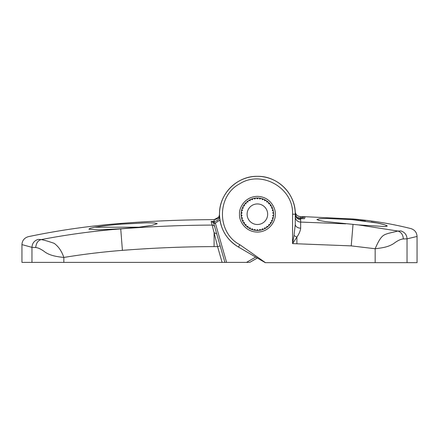 <?xml version="1.0" encoding="UTF-8"?>
<svg xmlns="http://www.w3.org/2000/svg" width="439" height="439" viewBox="0 0 439 439"><rect width="100%" height="100%" fill="white"/><g stroke="black" fill="none" stroke-linecap="round" stroke-linejoin="round"><path stroke-width="0.66" d="M257.386 203.937A10.284 10.284 0 0 1 267.669 214.221A10.284 10.284 0 0 1 257.386 224.505A10.284 10.284 0 0 1 247.102 214.221A10.284 10.284 0 0 1 257.386 203.937M257.386 229.592L258.231 230.437L257.386 229.592L256.541 230.437L257.386 229.592M259.224 230.354L259.915 229.383L260.887 230.08L259.915 229.383L259.224 230.354A16.238 16.238 0 0 0 260.887 230.08M261.853 229.833L262.379 228.763L263.449 229.284L262.379 228.763L261.853 229.833A16.238 16.238 0 0 0 263.449 229.284M264.36 228.884L264.701 227.742L265.847 228.082L264.701 227.742L264.36 228.884A16.238 16.238 0 0 0 265.847 228.082M266.682 227.539L266.83 226.354L268.009 226.502L266.83 226.354L266.682 227.539A16.238 16.238 0 0 0 268.009 226.502M268.745 225.827L268.695 224.631L269.886 224.581L268.695 224.631L268.745 225.827A16.238 16.238 0 0 0 269.886 224.581M270.501 223.797L270.254 222.628L271.423 222.386L270.254 222.628L270.501 223.797A16.238 16.238 0 0 0 271.423 222.386M271.895 221.508L271.461 220.4L272.575 219.961L271.461 220.4L271.895 221.508A16.238 16.238 0 0 0 272.575 219.961M272.899 219.023L272.284 217.996L273.31 217.387L272.284 217.996L272.899 219.023A16.238 16.238 0 0 0 273.31 217.387M273.475 216.405L272.707 215.494L273.618 214.72L272.707 215.494L273.475 216.405A16.238 16.238 0 0 0 273.568 215.576M273.618 213.727L272.707 212.953L273.475 212.042L272.707 212.953L273.618 213.727M273.31 211.06L272.284 210.451L272.899 209.425L272.284 210.451L273.31 211.06A16.238 16.238 0 0 0 272.899 209.425M272.575 208.481L271.461 208.048L271.895 206.934L271.461 208.048L272.575 208.481A16.238 16.238 0 0 0 271.895 206.934M271.423 206.061L270.254 205.814L270.501 204.645L270.254 205.814L271.423 206.061A16.238 16.238 0 0 0 270.501 204.645M269.886 203.861L268.695 203.811L268.745 202.62L268.695 203.811L269.886 203.861A16.238 16.238 0 0 0 268.745 202.62M268.009 201.945L266.83 202.094L266.682 200.908L266.83 202.094L268.009 201.945A16.238 16.238 0 0 0 266.682 200.908M265.847 200.365L264.701 200.705L264.36 199.558L264.701 200.705L265.847 200.365A16.238 16.238 0 0 0 264.36 199.558M263.449 199.163L262.379 199.685L261.853 198.615L262.379 199.685L263.449 199.163A16.238 16.238 0 0 0 261.853 198.615M260.887 198.368L259.915 199.065L259.224 198.088L259.915 199.065L260.887 198.368A16.238 16.238 0 0 0 259.224 198.088M258.231 198.005L257.386 198.851L258.231 198.005A16.238 16.238 0 0 0 256.541 198.005L257.386 198.851L256.541 198.005M254.856 199.065L255.553 198.088L254.856 199.065L253.885 198.368L254.856 199.065M252.398 199.685L252.919 198.615L252.398 199.685L251.322 199.163L252.398 199.685M250.071 200.705L250.411 199.558L250.071 200.705L248.924 200.365L250.071 200.705M247.947 202.094L248.095 200.908L247.947 202.094L246.762 201.945L247.947 202.094M246.076 203.811L246.027 202.62L246.076 203.811L244.885 203.861L246.076 203.811M244.518 205.814L244.276 204.645L244.518 205.814L243.349 206.061L244.518 205.814M243.31 208.048L242.877 206.934L243.31 208.048L242.196 208.481L243.31 208.048M242.487 210.451L241.873 209.425L242.487 210.451L241.461 211.06L242.487 210.451M242.07 212.953L241.296 212.042L242.07 212.953L241.159 213.727L242.07 212.953M242.07 215.494L241.159 214.72L242.07 215.494L241.296 216.405L242.07 215.494M242.487 217.996L241.461 217.387L242.487 217.996L241.873 219.023L242.487 217.996M243.31 220.4L242.196 219.961L243.31 220.4L242.877 221.508L243.31 220.4M244.518 222.628L243.349 222.386L244.518 222.628L244.276 223.797L244.518 222.628M246.076 224.631L244.885 224.581L246.076 224.631L246.027 225.827L246.076 224.631M247.947 226.354L246.762 226.502L247.947 226.354L248.095 227.539L247.947 226.354M250.071 227.742L248.924 228.082L250.071 227.742L250.411 228.884L250.071 227.742M252.398 228.763L251.322 229.284L252.398 228.763L252.919 229.833L252.398 228.763M254.856 229.383L253.885 230.08L254.856 229.383L255.553 230.354L254.856 229.383M258.231 230.437A16.238 16.238 0 0 1 256.541 230.437M255.553 230.354A16.238 16.238 0 0 1 253.885 230.08M252.919 229.833A16.238 16.238 0 0 1 251.322 229.284M250.411 228.884A16.238 16.238 0 0 1 248.924 228.082M248.095 227.539A16.238 16.238 0 0 1 246.762 226.502M246.027 225.827A16.238 16.238 0 0 1 244.885 224.581M244.276 223.797A16.238 16.238 0 0 1 243.349 222.386M242.877 221.508A16.238 16.238 0 0 1 242.196 219.961M241.873 219.023A16.238 16.238 0 0 1 241.461 217.387M241.296 216.405A16.238 16.238 0 0 1 241.159 214.72M241.159 213.727A16.238 16.238 0 0 1 241.296 212.042M241.461 211.06A16.238 16.238 0 0 1 241.873 209.425M242.196 208.481A16.238 16.238 0 0 1 242.877 206.934M243.349 206.061A16.238 16.238 0 0 1 244.276 204.645M244.885 203.861A16.238 16.238 0 0 1 246.027 202.62M246.762 201.945A16.238 16.238 0 0 1 248.095 200.908M248.924 200.365A16.238 16.238 0 0 1 250.411 199.558M251.322 199.163A16.238 16.238 0 0 1 252.919 198.615M253.885 198.368A16.238 16.238 0 0 1 255.553 198.088M273.475 212.042A16.238 16.238 0 0 1 273.568 212.871M31.965 247.344L21.95 244.6L21.95 262.39L31.965 262.39L31.965 247.344C32.223 243.217 34.33 240.561 38.292 239.387C25.105 235.738 25.105 235.738 38.292 239.387L41.206 239.59C38.056 240.369 36.217 243.014 35.691 247.525L31.965 247.344M122.08 228.686L98.654 229.833L88.887 229.202L90.05 228.335L94.797 227.21L138.982 227.21L122.08 228.686M94.797 227.21C101.535 226.052 110.178 225.037 120.725 224.17L146.95 222.809L154.583 222.974L157.261 223.671L152.338 225.278L138.982 227.21M255.761 257.034L246.477 262.39L249.725 262.39L257.386 257.973M246.477 262.39L224.911 262.39L213.793 223.621L220.175 245.867L217.574 246.614L212.158 225.075C181.636 225.218 151.159 226.48 120.725 228.878C93.853 231.002 67.348 234.569 41.206 239.59C43.916 240.045 48.197 241.274 54.052 243.283C58.403 246.328 61.669 251.048 63.836 257.446C53.854 256.392 49.486 254.905 45.365 252.321C41.579 249.374 38.358 247.772 35.691 247.525M31.965 262.39L224.911 262.39M216.696 233.74L214.095 232.758L214.089 246.614C183.486 246.707 152.926 247.953 122.415 250.356C102.792 251.898 83.267 254.263 63.836 257.446L63.836 262.39M213.008 222.326L211.126 221.475L214.106 222.107A1.624 0.746 -46.6 0 1 213.008 222.326L213.793 223.621L215.357 223.177L219.934 219.95M120.725 224.17L120.725 223.435C150.637 221.091 180.599 219.835 210.605 219.659L214.106 219.643C217.387 219.313 219.187 217.508 219.5 214.232L219.5 216.032C219.182 219.324 217.382 221.13 214.106 221.459L214.106 222.107L215.297 222.979L213.755 223.5M33.671 242.328L34.16 241.752M210.61 219.659L214.106 219.643L214.106 221.459L211.126 221.475L212.158 225.075A2.705 2.694 -16 0 1 214.77 227.023M265.227 262.495L239.798 244.688C216.663 232.719 216.663 195.728 239.798 183.754C261.732 169.706 293.768 188.205 292.566 214.221L295.271 214.221A37.886 37.886 0 0 0 257.386 176.335A37.886 37.886 0 0 0 219.5 214.221C218.979 193.978 237.142 175.814 257.386 176.335C277.629 175.814 295.793 193.978 295.271 214.221L295.26 213.365C295.634 216.586 297.428 218.353 300.644 218.671L300.666 228.165C300.391 230.821 299.135 233.8 296.896 237.109L292.566 243.612L294.009 235.48L295.271 224.296L295.271 214.221C295.793 193.978 277.629 175.814 257.386 176.335C237.142 175.814 218.979 193.978 219.5 214.221C219.972 228.532 226.288 239.469 238.443 247.031L265.26 262.665L407.035 262.665L407.035 238.843L403.32 238.953C400.703 239.123 397.465 240.682 393.613 243.623C389.13 246.345 385.327 247.585 375.164 248.748C381.063 234.739 383.971 234.942 388.136 233.416L397.964 231.046L358.537 224.916L325.047 221.53L319.016 220.438L316.925 219.5L319.597 218.759L327.225 218.49L352.1 219.648L377.288 223.007L384.668 224.779L387.28 226.063L385.19 226.562L358.537 224.916M273.623 214.221A16.238 16.238 0 0 1 257.386 230.459A16.238 16.238 0 0 1 241.148 214.221A16.238 16.238 0 0 1 257.386 197.984A16.238 16.238 0 0 1 273.623 214.221A16.238 16.238 0 0 0 257.386 197.984M387.165 225.855L386.04 225.251M383.785 224.516L380.553 223.703M380.41 223.671L376.327 222.82M376.218 222.798L371.262 221.931M365.435 221.069L359.975 220.4M359.135 220.312L353.022 219.725L353.022 218.99L305.11 216.707L303.585 217.157L302.471 218.682L300.913 218.26C302.043 217.107 303.442 216.592 305.11 216.712L300.556 216.668C297.45 216.383 295.661 214.704 295.184 211.631L295.189 211.713M403.32 238.953C403.106 234.887 401.317 232.253 397.964 231.046L400.906 230.925C414.246 227.792 414.246 227.792 400.906 230.925C404.785 232.236 406.832 234.876 407.035 238.843L417.05 236.467L417.05 262.665L407.035 262.665M300.786 218.671L300.891 218.298L297.285 217.475M292.566 214.221L292.566 243.612L351.227 245.884L375.164 248.748L375.164 262.665M302.23 218.682L300.913 218.26M304.123 218.699L304.534 218.704L305.11 216.712L300.556 216.668C295.699 215.812 295.557 213.464 295.184 211.631M239.798 244.688L238.443 247.031A37.886 37.886 0 0 1 238.075 181.631A37.886 37.886 0 0 1 295.26 213.365C295.727 216.652 297.521 218.424 300.644 218.671L304.095 218.699M295.271 224.296A5.411 3.863 180 0 0 300.666 228.165M222.096 262.39L217.574 246.614L214.089 246.614M226.601 262.39L215.357 223.177M122.415 250.356L120.725 228.779M239.524 214.221C238.811 219.445 244.166 231.841 257.386 232.083C270.605 231.841 275.966 219.445 275.248 214.221C275.966 208.997 270.605 196.606 257.386 196.365C244.166 196.606 238.811 208.997 239.524 214.221M300.545 218.293L300.556 216.668M238.443 247.031C226.288 239.469 219.972 228.532 219.5 214.221L219.357 215.467M353.016 224.477L351.227 245.884M345.68 223.835L300.655 222.079A5.411 5.389 180 0 1 295.271 216.69M294.009 235.48A5.411 1.471 26.6 0 0 296.896 237.109L296.896 243.612M295.271 214.221A5.411 5.4 180 0 0 300.655 219.621M214.106 219.643L218.545 217.305M21.95 244.6C22.191 240.501 24.343 237.856 28.403 236.654C58.897 230.272 89.671 225.865 120.725 223.435M417.05 236.467C416.836 232.505 414.789 229.882 410.904 228.593C391.873 223.824 372.579 220.619 353.022 218.99M303.585 217.157L303.042 217.629M304.337 218.699L300.644 218.671M295.184 211.647L295.211 212.053"/></g></svg>
